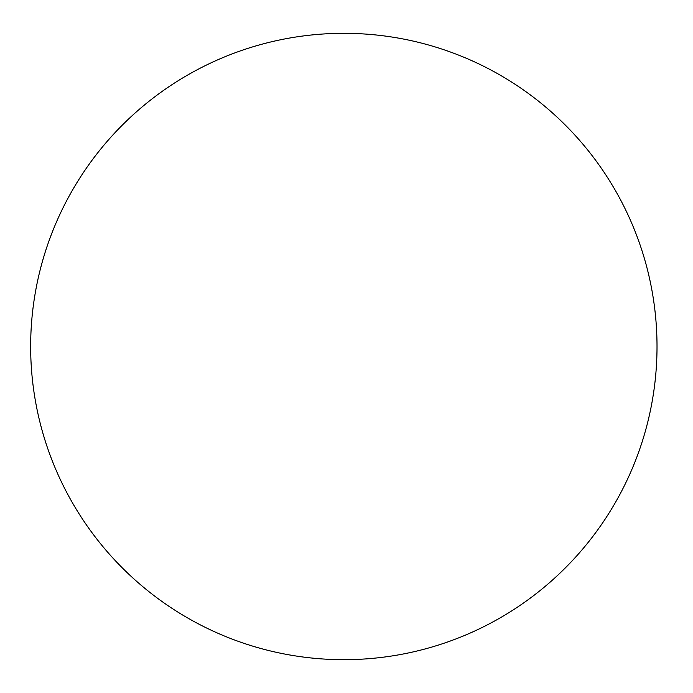 <?xml version="1.0" encoding="UTF-8"?>
<svg xmlns="http://www.w3.org/2000/svg" width="693" height="693" viewBox="0 0 693 693"><rect width="100%" height="100%" fill="white"/><g stroke="black" fill="none" stroke-linecap="round" stroke-linejoin="round"><path stroke-width="0.52" stroke-dasharray="3.46 2.6" d="M657.016 346.5A313.184 313.184 0 0 0 187.24 75.277A313.184 313.184 0 0 0 187.24 617.723A313.184 313.184 0 0 0 657.016 346.5"/><path stroke-width="1.04" d="M657.016 346.5A313.184 313.184 0 0 0 187.24 75.277A313.184 313.184 0 0 0 187.24 617.723A313.184 313.184 0 0 0 657.016 346.5"/></g></svg>
